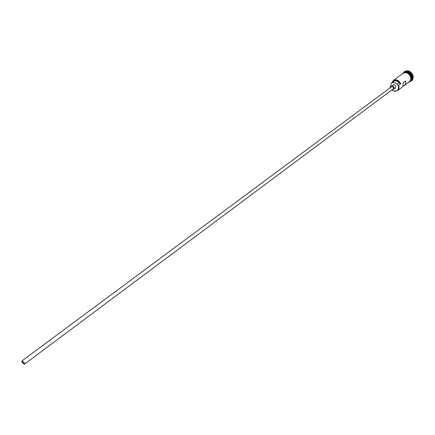 <?xml version="1.0" encoding="UTF-8"?>
<svg xmlns="http://www.w3.org/2000/svg" width="435" height="435" viewBox="0 0 435 435"><rect width="100%" height="100%" fill="white"/><g stroke="black" fill="none" stroke-linecap="round" stroke-linejoin="round"><path stroke-width="0.65" d="M390.173 87.805L389.994 87.239L390.206 87.778M391.815 89.936L393.142 90.812C397.334 91.812 399.08 90.072 398.378 85.597L398.661 85.477C399.368 87.696 398.987 89.431 397.53 90.681L394.855 91.383L391.777 89.963M24.034 362.638L22.185 361.251L22.299 362.513L24.148 363.894L24.034 362.638M22.082 362.496L24.398 364.226L24.251 362.654L21.94 360.919L22.082 362.496M24.398 364.226L393.387 88.762L393.67 87.457L391.783 86.608L21.94 360.919M392.544 89.392L393.708 89.191L394.105 87.364C393.419 86.07 392.539 85.679 391.462 86.179L390.935 87.239M393.708 89.191L395.317 87.99L395.714 86.163C395.034 84.874 394.153 84.482 393.077 84.983L391.462 86.179M404.561 72.308C407.508 71.443 409.792 72.656 411.418 75.946L411.711 78.512L410.754 80.633M404.773 72.275C407.622 71.704 409.786 72.966 411.26 76.06L410.847 80.437M404.403 72.34L404.496 72.275C407.551 70.845 410.031 71.944 411.929 75.559C412.614 77.745 412.222 79.458 410.77 80.703L410.678 80.774M403.484 72.683L404.447 71.661C407.812 70.089 410.537 71.296 412.625 75.271C413.37 77.675 412.945 79.556 411.347 80.926L410.085 81.557M402.739 86.25L404.294 85.586C405.599 84.499 406.04 82.976 405.621 81.008L402.995 82.976C403.414 84.95 402.973 86.478 401.668 87.565L397.53 90.681M391.853 82.824L393.283 80.513L403.044 73.341C406.1 71.916 408.585 73.015 410.488 76.642C411.173 78.827 410.787 80.546 409.33 81.791L404.294 85.586M398.661 85.477L400.461 83.868C397.318 79.366 394.496 78.985 391.989 82.721M404.583 71.568L404.708 71.47C408.068 69.899 410.792 71.106 412.88 75.081C413.625 77.479 413.201 79.366 411.602 80.731L411.472 80.828M398.329 85.461L396.954 84.336L399.091 82.748L400.461 83.868M399.091 82.748C397.356 80.823 395.584 80.383 393.773 81.41L391.625 82.993L389.994 87.239M393.283 80.513C396.35 79.088 398.857 80.214 400.793 83.884M396.954 84.336C395.219 82.411 393.441 81.959 391.625 82.993M411.586 78.344L411.276 76.005C410.428 73.934 409.003 72.656 406.997 72.166M408.846 82.155C410.716 80.992 411.276 79.154 410.531 76.631C408.329 72.672 405.665 71.693 402.554 73.7M408.242 82.606C410.863 81.633 411.755 79.583 410.912 76.451M401.945 74.146C405.154 71.117 408.139 71.878 410.906 76.429"/></g></svg>
